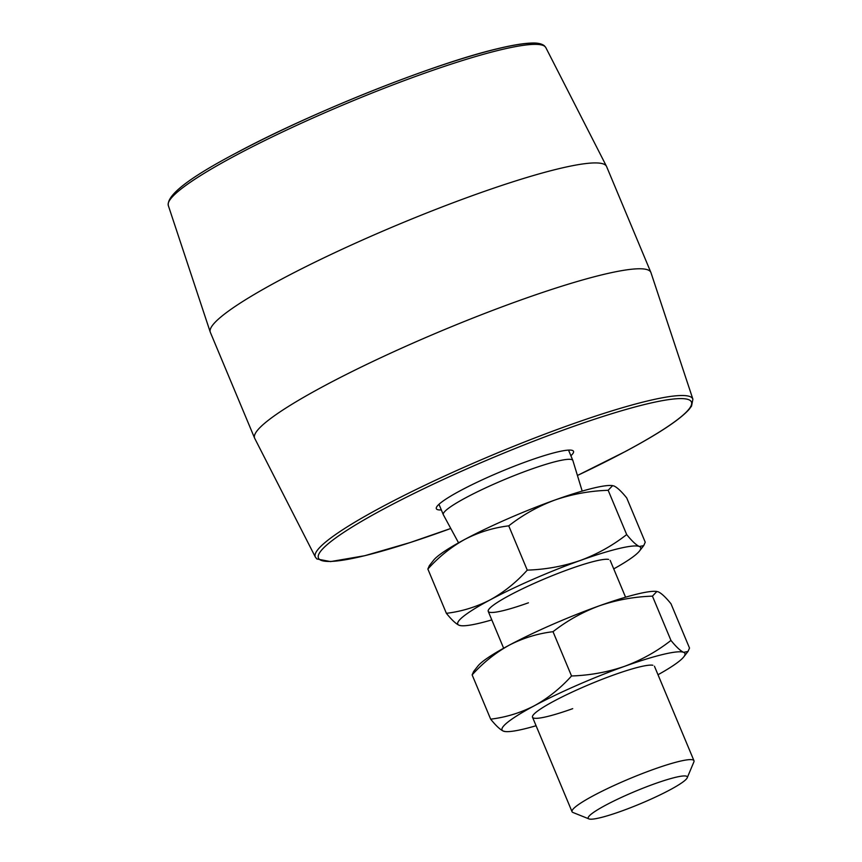 <?xml version="1.0" encoding="UTF-8"?>
<svg xmlns="http://www.w3.org/2000/svg" width="862" height="862" viewBox="0 0 862 862"><rect width="100%" height="100%" fill="white"/><g stroke="black" fill="none" stroke-linecap="round" stroke-linejoin="round"><path stroke-width="1.29" d="M441.333 509.938A74.337 9.299 -22.7 0 1 436.344 508.709A74.337 9.299 -22.7 0 1 460.685 490.489A74.337 9.299 -22.7 0 1 532.253 459.565A74.337 9.299 -22.7 0 1 573.51 451.332A74.337 9.299 -22.7 0 1 570.87 455.75M315.384 557.111L254.721 438.381A214.767 26.862 -22.7 0 1 254.613 438.155A214.767 26.862 -22.7 0 1 324.931 385.519A214.767 26.862 -22.7 0 1 531.692 296.172A214.767 26.862 -22.7 0 1 650.864 272.392A214.767 26.862 -22.7 0 1 650.961 272.629L692.897 399.192A204.617 25.591 -22.7 0 0 580.094 421.335A204.617 25.591 -22.7 0 0 382.286 506.737A204.617 25.591 -22.7 0 0 315.384 557.111L316.871 558.964L330.534 561.593L364.755 555.71L410.053 542.575L450.783 528.471A202.139 25.278 157.3 0 1 322.011 560.645A202.139 25.278 157.3 0 1 384.624 508.494A202.139 25.278 157.3 0 1 647.761 403.739A202.139 25.278 157.3 0 1 625.219 451.559A202.139 25.278 157.3 0 1 577.432 475.468M254.613 438.155L210.328 332.301A214.767 26.862 -22.7 0 1 210.242 332.064A214.767 26.862 -22.7 0 1 280.656 279.665A214.767 26.862 -22.7 0 1 486.545 190.631A214.767 26.862 -22.7 0 1 606.482 166.312A214.767 26.862 -22.7 0 1 606.589 166.549L650.864 272.392M458.552 542.812L443.359 514.776A70.21 8.782 -22.7 0 1 443.316 514.679A70.21 8.782 -22.7 0 1 496.706 482.892A70.21 8.782 -22.7 0 1 572.864 460.491A70.21 8.782 -22.7 0 1 572.896 460.588L582.195 491.103M629.055 793.977A53.692 6.713 157.3 0 0 588.94 818.9A53.692 6.713 157.3 0 0 646.457 801.143A53.692 6.713 157.3 0 0 687.219 777.793A53.692 6.713 157.3 0 0 629.055 793.977M588.94 818.9L572.939 812.478A66.083 8.264 -22.7 0 1 572.045 811.724A66.083 8.264 -22.7 0 1 622.299 781.812A66.083 8.264 -22.7 0 1 693.975 760.726A66.083 8.264 -22.7 0 1 693.888 761.889L687.219 777.793M608.594 559.416A66.083 8.264 157.3 0 0 569.976 568.931A66.083 8.264 157.3 0 0 488.657 609.585A66.083 8.264 157.3 0 0 528.428 602.807M461.008 625.693L459.047 625.241C455.793 623.722 451.58 619.746 446.387 613.324L427.864 569.039L429.351 565.655L433.618 560.214A99.119 12.391 -22.7 0 1 464.909 539.343A99.119 12.391 -22.7 0 1 555.063 499.971A99.119 12.391 -22.7 0 1 612.095 485.554L614.046 486.006C617.3 487.526 621.524 491.502 626.717 497.934L645.239 542.209L643.742 545.603L639.345 546.497A99.119 12.391 157.3 0 0 580.363 560.451A99.119 12.391 157.3 0 0 490.209 599.833A99.119 12.391 157.3 0 0 459.047 625.241A99.119 12.391 157.3 0 0 461.008 625.693A99.119 12.391 157.3 0 0 491.803 619.897M613.733 568.888A99.119 12.391 157.3 0 0 639.485 551.033A99.119 12.391 157.3 0 0 639.345 546.497C636.102 544.989 631.889 541.013 626.685 534.569L608.163 490.295L612.602 485.618M446.387 613.324C461.763 611.46 476.374 606.967 490.209 599.833C503.914 592.248 516.263 582.346 527.264 570.127C545.743 569.502 563.446 566.269 580.363 560.451C597.301 554.126 612.742 545.495 626.685 534.569M427.864 569.039C438.898 556.798 451.246 546.907 464.909 539.343C478.787 532.199 493.398 527.706 508.742 525.852L527.264 570.127M508.742 525.852C522.868 514.819 538.308 506.199 555.063 499.971C572.206 494.109 589.899 490.887 608.163 490.295M652.868 665.259A66.083 8.264 157.3 0 0 614.25 674.774A66.083 8.264 157.3 0 0 532.932 715.428A66.083 8.264 157.3 0 0 572.702 708.661M505.283 731.547L503.333 731.095C500.079 729.575 495.855 725.599 490.661 719.167L472.139 674.892L473.637 671.498L477.893 666.067A99.119 12.391 -22.7 0 1 509.194 645.196A99.119 12.391 -22.7 0 1 599.338 605.814A99.119 12.391 -22.7 0 1 656.37 591.407L658.32 591.86C661.574 593.379 665.798 597.355 670.992 603.777L689.514 648.062L688.016 651.446L683.631 652.34A99.119 12.391 157.3 0 0 624.638 666.304A99.119 12.391 157.3 0 0 534.494 705.676A99.119 12.391 157.3 0 0 503.333 731.095A99.119 12.391 157.3 0 0 505.283 731.547A99.119 12.391 157.3 0 0 536.078 725.739M658.008 674.741A99.119 12.391 157.3 0 0 683.76 656.887A99.119 12.391 157.3 0 0 683.631 652.34C680.387 650.832 676.164 646.856 670.959 640.423L652.437 596.148L656.876 591.461M490.661 719.167C506.037 717.303 520.648 712.809 534.494 705.676C548.189 698.091 560.537 688.199 571.538 675.98C590.017 675.345 607.721 672.123 624.638 666.304C641.587 659.969 657.027 651.349 670.959 640.423M472.139 674.892C483.173 662.652 495.521 652.749 509.194 645.196C523.072 638.042 537.672 633.548 553.016 631.695L571.538 675.98M553.016 631.695C567.142 620.672 582.583 612.042 599.338 605.814C616.481 599.963 634.184 596.73 652.437 596.148M235.391 155.591A204.617 25.591 157.3 0 0 168.305 205.501C166.657 195.221 189.144 177.798 235.768 153.22C309.835 113.202 434.232 63.519 497.439 48.746C511.457 45.341 522.512 43.466 530.636 43.1C536.929 42.691 541.498 43.574 544.342 45.74L545.818 47.593A204.617 25.591 157.3 0 0 431.55 70.759A204.617 25.591 157.3 0 0 235.391 155.591M235.983 153.145A202.139 25.278 -22.7 0 1 422.639 71.848A202.139 25.278 -22.7 0 1 541.077 44.856M577.432 475.49L625.435 451.472C658.611 433.726 679.816 419.708 689.061 409.428L691.55 406.088L692.897 399.192M168.305 205.501L210.242 332.064M545.818 47.593L606.482 166.312M572.045 811.724L532.511 717.216M503.645 648.213L488.237 611.373M443.316 514.679L438.973 504.302M572.864 460.491L568.521 450.104M693.975 760.726L654.441 666.218M625.575 597.204L610.167 560.365M639.485 551.033L643.742 545.603M683.76 656.887L688.016 651.446"/></g></svg>
